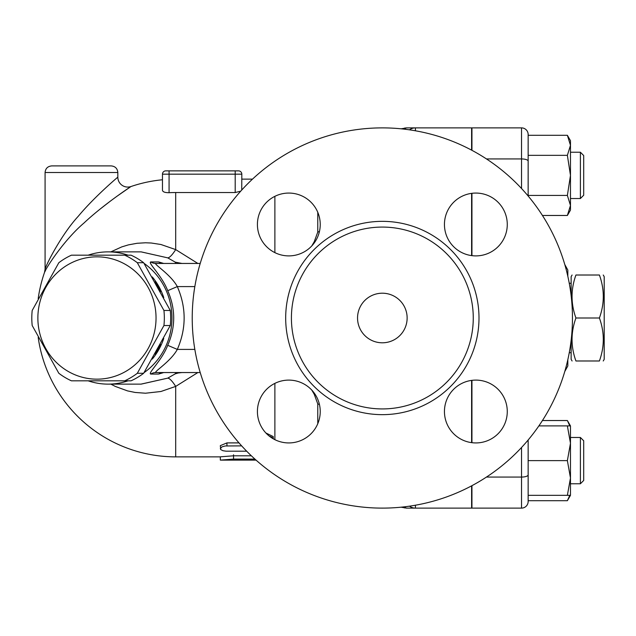 <?xml version="1.0" encoding="UTF-8"?>
<svg xmlns="http://www.w3.org/2000/svg" width="636" height="636" viewBox="0 0 636 636"><rect width="100%" height="100%" fill="white"/><g stroke="black" fill="none" stroke-linecap="round" stroke-linejoin="round"><path stroke-width="0.95" d="M575.93 360.986C570.754 360.986 570.754 360.986 575.93 360.986C570.754 360.986 570.754 360.986 575.93 360.986L599.406 360.986C604.582 360.986 604.582 360.986 599.406 360.986C604.582 360.986 604.582 360.986 599.406 360.986C604.582 346.652 604.582 332.326 599.406 318C604.582 303.674 604.582 289.348 599.406 275.014C604.582 275.014 604.582 275.014 599.406 275.014C604.582 275.014 604.582 275.014 599.406 275.014L575.93 275.014C570.754 289.348 570.754 303.674 575.93 318C570.754 332.326 570.754 346.652 575.93 360.986M575.93 275.014C570.754 275.014 570.754 275.014 575.93 275.014C570.754 275.014 570.754 275.014 575.93 275.014M572.09 360.986L571.136 359.332L571.136 340.387M571.136 295.613L571.136 276.668L572.09 275.014M575.93 318L599.406 318M603.246 275.014L604.2 276.668L604.2 359.332L603.246 360.986M567.829 276.302L567.829 270.054L564.768 264.481M564.768 371.519L567.829 365.946L567.829 359.698M471.61 150.144L471.61 127.884L407.541 127.884A9.922 9.667 90 0 0 405.482 128.106L405.482 129.299M471.61 255.6L471.61 193.36M471.61 442.64L471.61 380.4M409.497 506.169A9.922 9.922 0 0 0 415.403 508.116L407.541 508.116L415.403 508.116A9.922 9.922 0 0 1 409.497 506.169A9.922 9.922 0 0 0 415.403 508.116L471.61 508.116L471.61 485.856M471.944 485.681L471.944 508.116L521.536 508.116A6.614 6.614 0 0 0 528.15 501.51L528.15 440.001M471.944 380.352L471.944 442.688M471.944 193.312L471.944 255.648M528.15 195.999L528.15 134.49A6.614 6.614 0 0 0 521.536 127.884L471.944 127.884L471.944 150.319M567.376 495.333L528.15 495.333L528.15 460.615L567.376 460.615L570.476 443.26L570.476 495.333L567.376 495.333L570.476 477.978L567.376 460.615M567.376 195.427L570.476 175.385L570.476 205.452L567.376 195.427L528.15 195.427L528.15 135.293L567.376 135.293L570.476 145.318L570.476 175.385L567.376 155.335L570.476 145.318L570.476 140.667L567.376 135.293M528.15 500.707L567.376 500.707L569.769 495.333M570.476 443.26L567.376 425.897L570.476 425.897L570.476 443.26M538.875 425.897L567.376 425.897M528.15 155.335L567.376 155.335M569.769 425.897L567.376 420.531L542.444 420.531M580.398 437.473L580.398 483.765L570.476 483.765L580.398 483.765L583.697 480.458L583.697 440.78L580.398 437.473L570.476 437.473M542.444 215.469L567.376 215.469L570.476 205.452L570.476 210.103L567.376 215.469M580.398 152.235L580.398 198.527L570.476 198.527L580.398 198.527L583.697 195.22L583.697 155.542L580.398 152.235L570.476 152.235M405.482 506.701L405.482 507.894L404.472 507.902L405.482 507.894A9.922 9.667 90 0 0 407.541 508.116L406.523 508.116L407.541 508.116M401.101 128.806L405.482 128.106M409.497 129.831A9.922 9.922 0 0 1 415.403 127.884A9.922 9.922 0 0 0 409.497 129.831M407.541 127.884L406.627 127.884M314.884 393.986L314.271 394.36L317.777 403.932A9.922 4.993 0 0 0 319.423 404.424M311.839 390.146L314.271 394.36M175.806 372.553L175.298 373.825L178.239 372.974A9.922 9.58 90 0 1 180.998 372.553M175.298 373.825L167.721 378.142L141.16 384.128L108.08 384.128A66.128 63.878 -90 0 0 128.027 380.821M141.12 251.872L167.721 257.858L175.298 262.175L175.806 263.447M88.142 380.821A66.128 63.878 -90 0 0 108.08 384.128M144.03 372.656A66.128 63.878 -90 0 0 144.03 263.344M128.027 255.179A66.128 63.878 -90 0 0 108.08 251.872A66.128 63.878 -90 0 0 88.142 255.179M162.721 372.609L163.691 372.553A9.922 9.58 -90 0 0 158.61 374.063L163.738 372.553M163.738 263.447L158.61 261.937L150.788 261.937C147.425 262.525 161.997 275.603 167.721 290.684C175.687 308.897 175.687 327.103 167.721 345.316C161.997 360.397 147.433 373.475 150.788 374.063L158.61 374.063M152.282 276.922A62.821 60.682 90 0 1 163.754 297.569M163.754 338.432A62.821 60.682 90 0 1 158.921 349.41A62.821 60.682 90 0 1 152.282 359.078M160.598 344.362A62.821 60.682 90 0 1 158.07 349.41A62.821 60.682 90 0 1 155.128 354.165M155.128 281.835A62.821 60.682 90 0 1 160.598 291.638M124.704 380.821L131.04 380.821A68.609 66.271 -90 0 0 143.641 373.292L170.273 325.529A68.609 66.271 -90 0 0 170.273 310.471L143.641 262.708A68.609 66.271 -90 0 0 131.04 255.179L124.704 255.179A68.609 66.271 90 0 1 137.304 262.708L163.937 310.471A68.609 66.271 90 0 1 163.937 325.529L137.304 373.292A68.609 66.271 90 0 1 124.704 380.821L71.431 380.821A68.609 66.271 90 0 1 58.838 373.292L32.198 325.529A68.609 66.271 90 0 1 31.8 318A68.609 66.271 90 0 1 32.198 310.471L58.838 262.708A68.609 66.271 90 0 1 71.431 255.179L124.704 255.179M170.273 310.471L163.937 310.471M170.273 325.529L163.937 325.529M37.874 318A61.167 59.084 -90 0 0 126.5 370.971A61.167 59.084 -90 0 0 126.5 265.029A61.167 59.084 -90 0 0 37.874 318M143.641 262.708L137.304 262.708M143.641 373.292L137.304 373.292M108.08 251.872L141.16 251.872L167.721 257.858A19.835 4.667 115.3 0 0 175.687 249.59L160.924 244.502L151.344 243.024L145.493 242.777L137.066 243.286L128.369 244.892L121.738 246.903L110.847 251.872M110.847 384.128L115.299 386.426L127.534 390.894L135.134 392.452L145.493 393.223L160.924 391.498L175.687 386.41A19.835 4.667 64.7 0 0 167.721 378.142L141.001 384.128M240.702 191.182L235.201 192.533L175.687 192.533A125.467 125.467 0 0 0 169.073 192.708C164.955 192.708 162.752 191.897 162.466 190.283L162.466 174.169L162.466 190.283M45.514 270.507L44.536 272.359C46.182 267.549 64.403 239.629 83.968 223.029C103.223 204.824 130.682 186.674 130.944 186.539L116.801 196.365M110.712 200.849L100.623 208.688M169.073 170.861L165.773 170.861A3.307 3.307 0 0 0 162.466 174.169L169.073 174.169L169.073 170.861L235.201 170.861L235.201 174.169L241.815 174.169L241.815 179.129L252.492 179.129M235.201 170.861L238.508 170.861A3.307 3.307 0 0 1 241.815 174.169L241.736 190.029M197.852 263.447L175.687 249.59L175.687 192.533M274.879 383.373L274.879 439.667M274.879 196.333L274.879 252.627M38.184 337.398A138.871 138.871 0 0 0 175.687 456.871L175.687 386.41L197.852 372.553M265.912 433.005L273.226 436.558L273.226 438.784L273.226 436.558M246.689 451.202L226.074 451.186L222.91 450.709L220.676 449.533L220.326 445.645L226.941 442.902L239.001 442.902M254.909 459.089L233.547 459.089L220.326 460.114L220.326 456.815L233.547 455.805L251.363 455.805M269.155 436.018L271.858 437.186L273.114 438.721M220.326 448.69L221.964 446.862L225.224 445.971L241.648 445.876M220.326 460.114L256.054 460.114M175.687 456.871L220.326 456.871L220.326 458.031M233.547 454.78L233.547 459.089M162.466 179.765A138.871 138.871 0 0 0 130.944 186.539A9.922 9.922 0 0 1 117.827 177.15C117.612 177.293 94.494 196.739 78.284 216.248C61.811 234.032 46.468 263.948 45.084 269.1L44.536 272.359A138.871 138.871 0 0 0 38.184 298.602M111.213 165.909L51.699 165.909L111.213 165.909C115.227 166.298 117.437 168.5 117.827 172.515L117.827 177.15M181.999 263.447L175.298 262.175M178.239 372.974L181.999 372.553M194.831 349.41L177.309 349.41C170.758 361.558 153.324 372.076 155.868 372.553A9.922 9.58 -90 0 0 150.788 374.063M167.721 290.684L177.309 286.59C186.412 307.53 186.412 328.47 177.309 349.41L167.721 345.316M158.61 261.937A9.922 9.58 -90 0 0 163.691 263.447L162.721 263.391M150.788 261.937A9.922 9.58 -90 0 0 155.868 263.447C153.324 263.924 170.758 274.442 177.309 286.59L194.831 286.59M155.868 372.553L200.213 372.553M180.998 263.447A9.922 9.58 90 0 1 178.239 263.026M317.777 212.321L317.777 232.068A9.922 4.993 0 0 1 319.423 231.576M317.777 232.068L314.271 241.64L314.884 242.014M314.271 241.64L311.839 245.854M200.213 263.447L155.868 263.447M475.855 193.066A31.41 31.41 0 0 1 507.274 224.484A31.41 31.41 0 0 1 475.855 255.895A31.41 31.41 0 0 1 444.445 224.484A31.41 31.41 0 0 1 475.855 193.066M257.413 224.484A31.41 31.41 0 0 1 288.824 193.066A31.41 31.41 0 0 1 320.234 224.484A31.41 31.41 0 0 1 288.824 255.895A31.41 31.41 0 0 1 257.413 224.484M288.824 442.934A31.41 31.41 0 0 1 257.413 411.516A31.41 31.41 0 0 1 288.824 380.105A31.41 31.41 0 0 1 320.234 411.516A31.41 31.41 0 0 1 288.824 442.934M507.274 411.516A31.41 31.41 0 0 1 475.855 442.934A31.41 31.41 0 0 1 444.445 411.516A31.41 31.41 0 0 1 475.855 380.105A31.41 31.41 0 0 1 507.274 411.516M572.456 318A190.116 190.116 0 0 1 287.281 482.645A190.116 190.116 0 0 1 287.281 153.356A190.116 190.116 0 0 1 572.456 318M473.263 318A90.924 90.924 0 0 1 382.339 408.924A90.924 90.924 0 0 1 291.415 318A90.924 90.924 0 0 1 382.339 227.076A90.924 90.924 0 0 1 473.263 318M357.543 318A24.796 24.796 0 0 1 394.741 296.527A24.796 24.796 0 0 1 394.741 339.473A24.796 24.796 0 0 1 357.543 318M486.476 477.064L521.536 477.064L521.536 508.116M521.536 447.49L521.536 477.064A6.614 2.178 180 0 0 528.15 474.885M528.15 134.49A6.614 6.614 0 0 0 521.536 127.884L521.536 188.51M528.15 161.115A6.614 2.178 180 0 0 521.536 158.936L486.476 158.936M415.403 508.116L415.403 505.223M415.403 130.778L415.403 127.884M317.777 403.932L317.777 423.679M169.073 192.708L169.073 174.169L235.201 174.169L235.201 192.533M238.508 170.861A3.307 3.307 0 0 1 241.815 174.169M226.941 442.902L226.941 445.876M45.084 269.1L45.084 172.515L117.827 172.515M285.683 318A96.656 96.656 0 0 0 430.667 401.706A96.656 96.656 0 0 0 430.667 234.294A96.656 96.656 0 0 0 285.683 318M569.26 352.718L571.136 352.718M569.26 283.282L571.136 283.282M570.476 495.333L567.376 500.707M570.476 425.897L567.376 420.531M583.697 480.458L580.398 483.765M583.697 195.22L580.398 198.527M401.101 507.194L406.523 508.116M404.472 128.098L406.523 127.884M106.371 255.179L105.512 255.179M106.371 380.821L105.512 380.821M45.084 172.515C45.474 168.5 47.684 166.298 51.699 165.909"/></g></svg>
